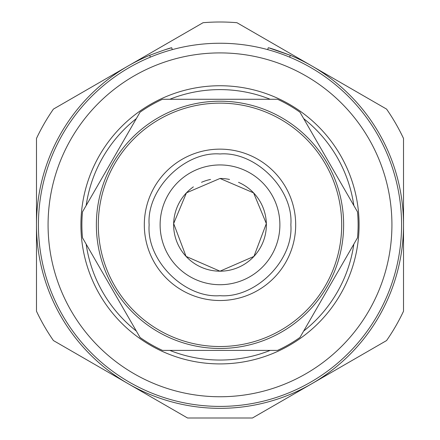 <?xml version="1.0" encoding="UTF-8"?>
<svg xmlns="http://www.w3.org/2000/svg" width="440" height="440" viewBox="0 0 440 440"><rect width="100%" height="100%" fill="white"/><g stroke="black" fill="none" stroke-linecap="round" stroke-linejoin="round"><path stroke-width="0.66" d="M382.553 342.881L386.573 340.56L382.553 342.881M403.513 311.218L403.513 306.581L403.513 311.218A202.829 202.829 0 0 1 386.573 340.56L252.445 418L187.556 418L53.427 340.56A202.829 202.829 0 0 1 36.487 311.218L36.487 138.441A202.829 202.829 0 0 1 53.427 109.098L203.06 22.71A202.829 202.829 0 0 1 236.94 22.71L386.573 109.098A202.829 202.829 0 0 1 403.513 138.441L403.513 311.218M220 153.972C184.465 151.173 146.35 189.288 149.144 224.829C146.344 260.359 184.459 298.485 220 295.686C255.53 298.485 293.656 260.37 290.857 224.829C293.661 189.305 255.536 151.168 220 153.972M220 101.2A123.629 123.629 0 0 0 96.371 224.829A123.629 123.629 0 0 0 220 348.458A123.629 123.629 0 0 0 343.629 224.829A123.629 123.629 0 0 0 220 101.2A123.629 123.629 0 0 1 343.629 224.829A123.629 123.629 0 0 1 220 348.458M48.076 224.829A171.924 171.924 0 0 0 220 396.754A171.924 171.924 0 0 0 391.925 224.829A171.924 171.924 0 0 0 220 52.91A171.924 171.924 0 0 0 48.076 224.829M58.212 307.269A181.583 181.583 0 0 1 177.606 48.268A181.583 181.583 0 0 1 401.583 224.829A181.583 181.583 0 0 1 58.212 307.269M86.168 244.145A135.218 135.218 0 0 0 136.356 331.073M169.812 350.389A135.218 135.218 0 0 0 270.188 350.389M303.644 331.073A135.218 135.218 0 0 0 353.832 244.145M359.084 224.829A139.084 139.084 0 0 1 220 363.913A139.084 139.084 0 0 1 80.916 224.829A139.084 139.084 0 0 1 220 85.745A139.084 139.084 0 0 1 359.084 224.829M220 43.246A181.583 181.583 0 0 1 289.707 57.162L290.219 55.281C276.991 50.336 269.665 47.834 268.24 47.773L267.729 49.632L269.445 50.111M170.555 50.111L172.271 49.632L171.76 47.773L170.357 48.158M210.556 179.438A46.36 46.36 0 0 0 201.526 182.309M193.386 186.868A46.36 46.36 0 0 0 220 271.189A46.36 46.36 0 0 0 238.513 182.325M220 178.47L186.445 192.836L173.657 223.553L186.049 256.399L220 271.189L253.946 256.405L266.343 223.586L253.583 192.869L220 178.47A46.36 46.36 0 0 1 229.521 179.454M220 284.713A59.884 59.884 0 0 1 160.116 224.829A59.884 59.884 0 0 1 220 164.945A59.884 59.884 0 0 1 279.884 224.829A59.884 59.884 0 0 1 220 284.713M299.97 337.442A138.116 138.116 0 0 1 277.541 350.389L162.459 350.389A138.116 138.116 0 0 1 140.03 337.442L82.489 237.782A138.116 138.116 0 0 1 82.489 211.877L140.03 112.217A138.116 138.116 0 0 1 162.459 99.27L277.541 99.27A138.116 138.116 0 0 1 299.97 112.217L357.511 211.877A138.116 138.116 0 0 1 357.511 237.782L299.97 337.442M353.832 205.513A135.218 135.218 0 0 0 303.644 118.586M270.188 99.27A135.218 135.218 0 0 0 169.812 99.27M136.356 118.586A135.218 135.218 0 0 0 86.168 205.513M169.851 48.301L165.649 49.55M290.054 55.215L269.825 48.213M150.293 57.162L149.781 55.281A183.513 183.513 0 0 0 74.41 336.54A183.513 183.513 0 0 0 365.591 336.54A183.513 183.513 0 0 0 290.219 55.281M149.781 55.281C162.993 50.342 170.319 47.839 171.76 47.773M220 149.144A75.686 75.686 0 0 0 144.315 224.829A75.686 75.686 0 0 0 220 300.514A75.686 75.686 0 0 0 295.686 224.829A75.686 75.686 0 0 0 220 149.144M220 103.13A121.699 121.699 0 0 0 98.302 224.829A121.699 121.699 0 0 0 220 346.527A121.699 121.699 0 0 0 341.699 224.829A121.699 121.699 0 0 0 220 103.13"/></g></svg>

